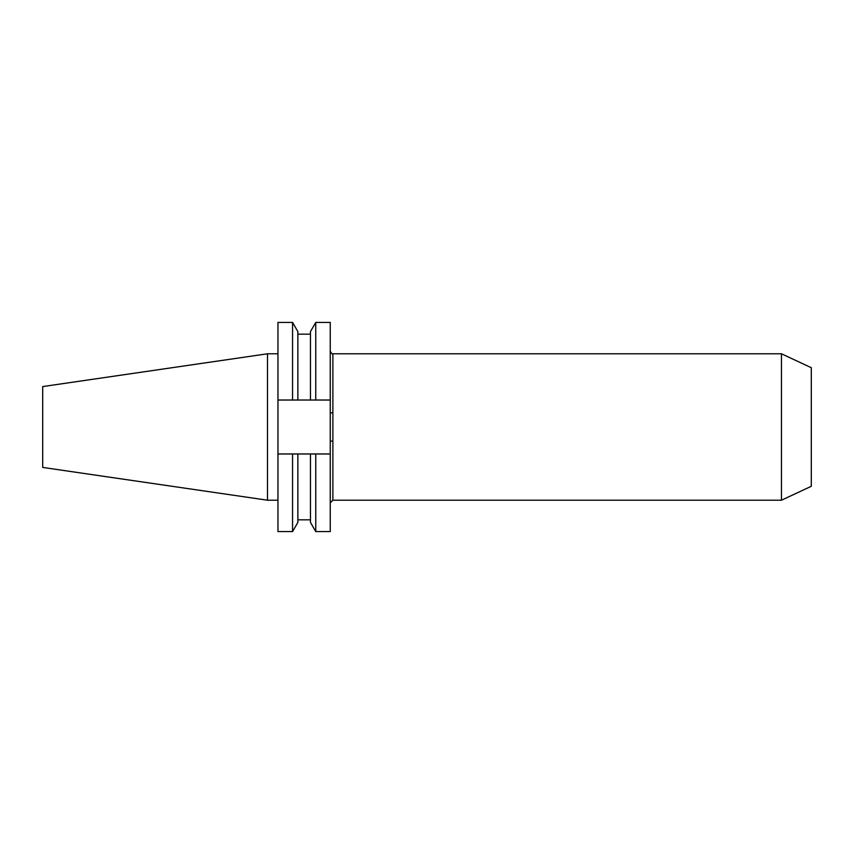 <?xml version="1.0" encoding="UTF-8"?>
<svg xmlns="http://www.w3.org/2000/svg" width="854" height="854" viewBox="0 0 854 854"><rect width="100%" height="100%" fill="white"/><g stroke="black" fill="none" stroke-linecap="round" stroke-linejoin="round"><path stroke-width="1.28" d="M292.559 400.024L277.956 400.024L277.956 322.428L292.559 322.428L292.559 400.024L310.45 400.024L310.45 331.608L315.756 322.428L330.242 322.428L330.242 441.401L332.879 440.899L332.879 500.209L330.242 502.835M781.453 500.209L811.3 486.289L811.3 367.711L781.453 353.791L781.453 500.209L332.879 500.209M781.453 353.791L332.879 353.791L332.879 440.899M267.494 500.209L267.494 353.791L42.7 386.574L42.7 467.426L267.494 500.209L277.956 500.209M292.559 322.428L297.865 331.608L297.865 400.024M310.45 400.024L315.756 400.024L315.756 322.428M330.242 400.024L315.756 400.024M277.956 453.976L277.956 531.572L292.559 531.572L292.559 453.976L277.956 453.976L277.956 400.024M310.45 453.976L310.45 522.392L315.756 531.572L315.756 453.976L297.865 453.976L297.865 522.392L292.559 531.572M297.865 453.976L292.559 453.976M330.242 441.401L330.242 531.572L315.756 531.572M315.756 453.976L330.242 453.976M332.879 413.101L330.242 412.599M297.865 334.181L310.45 334.181M297.865 519.819L310.45 519.819M267.494 353.791L277.956 353.791M332.879 353.791C332.494 354.559 331.619 353.684 330.242 351.165"/></g></svg>
